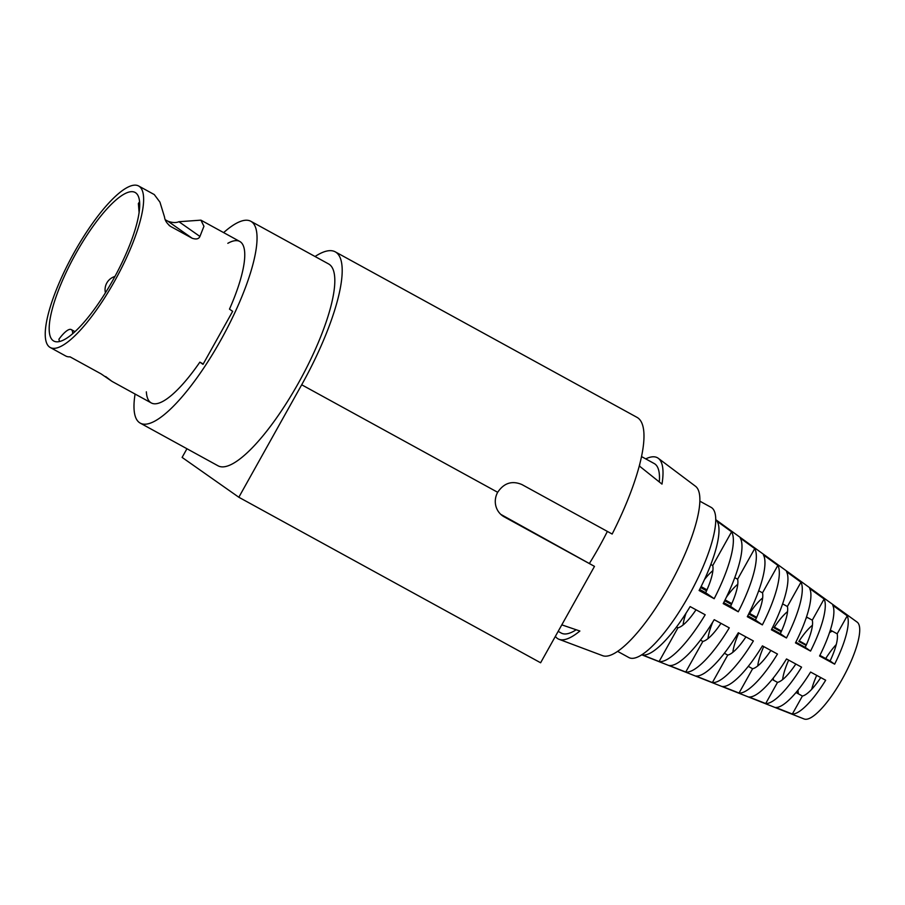 <?xml version="1.0" encoding="UTF-8"?>
<svg xmlns="http://www.w3.org/2000/svg" width="905" height="905" viewBox="0 0 905 905"><rect width="100%" height="100%" fill="white"/><g stroke="black" fill="none" stroke-linecap="round" stroke-linejoin="round"><path stroke-width="1.36" d="M50.16 347.463A92.061 24.616 118.7 0 1 74.176 252.518A92.061 24.616 118.7 0 1 138.714 186.034A92.061 24.616 118.7 0 1 114.697 280.969A92.061 24.616 118.7 0 1 50.16 347.463L65.714 355.993A92.061 24.616 -61.3 0 0 70.024 356.83L101.134 373.901L111.756 381.209L105.715 376.582M112.344 381.537L111.756 381.209M72.66 333.651A25.781 6.889 118.7 0 0 71.269 329.59A25.781 6.889 118.7 0 0 58.916 339.251A84.697 22.648 -61.3 0 0 59.515 341.479M113.08 279.837A84.697 22.648 118.7 0 1 53.7 341.004A84.697 22.648 118.7 0 1 75.794 253.66A84.697 22.648 118.7 0 1 135.162 192.482A84.697 22.648 118.7 0 1 113.08 279.837M165.344 219.802L167.832 221.171C172.267 222.8 175.966 222.981 178.93 221.714L200.91 220.153L203.942 226.273L199.926 236.454C198.806 239.011 196.215 239.599 192.143 238.241L170.649 226.454C166.927 223.546 164.88 220.413 164.518 217.03L159.947 202.143L154.28 194.575L138.714 186.034M169.054 225.334L169.835 225.945M139.619 201.725L138.375 203.535L139.121 212.686M561.801 624.857L579.879 631.023A103.283 27.614 118.7 0 1 559.064 639.315L602.628 655.673A96.665 25.849 -61.3 0 0 670.876 582.933A96.665 25.849 -61.3 0 0 695.538 486.29A96.665 25.849 -61.3 0 0 695.345 486.155M645.729 458.88A103.283 27.614 118.7 0 1 658.139 458.19A103.283 27.614 118.7 0 1 658.331 458.337A103.283 27.614 118.7 0 1 661.985 484.107L639.518 466.132A107.356 28.711 -61.3 0 0 639.756 464.367M589.63 563.091A108.634 29.051 -61.3 0 0 607.368 531.416M559.064 639.315A103.283 27.614 118.7 0 1 557.401 638.444A103.283 27.614 118.7 0 1 555.365 636.373M712.733 565.557L731.591 531.812L717.133 521.314A77.14 20.623 118.7 0 1 699.113 590.513L714.169 598.703L705.662 592.718A36.822 9.842 -61.3 0 0 712.733 565.557L710.844 564.516M731.591 531.812A74.9 20.023 118.7 0 1 714.169 598.703M837.182 633.817L847.238 615.819L832.781 605.309A59.255 15.849 118.7 0 1 819.579 655.989L834.636 664.168L830.1 660.978A36.822 9.842 -61.3 0 0 837.182 633.817L830.36 630.072M847.238 615.819A57.026 15.249 118.7 0 1 834.636 664.168M812.294 620.163L824.116 599.008L809.658 588.51A62.83 16.799 118.7 0 1 795.484 642.889L810.552 651.08L805.212 647.324A36.822 9.842 -61.3 0 0 812.294 620.163L806.502 616.995M824.116 599.008A60.601 16.2 118.7 0 1 810.552 651.08M787.395 606.508L800.982 582.209L786.536 571.7A66.404 17.761 118.7 0 1 771.399 629.801L786.456 637.98L780.325 633.681A36.822 9.842 -61.3 0 0 787.395 606.508L782.621 603.884M800.982 582.209A64.176 17.161 118.7 0 1 786.456 637.98M762.508 592.854L777.859 565.399L763.401 554.901A69.99 18.711 118.7 0 1 747.304 616.701L762.361 624.891L755.437 620.027A36.822 9.842 -61.3 0 0 762.508 592.854L758.707 590.773M777.859 565.399A67.751 18.111 118.7 0 1 762.361 624.891M737.62 579.211L754.725 548.6L740.267 538.102A73.565 19.672 118.7 0 1 723.208 603.612L738.265 611.791L730.55 606.373A36.822 9.842 -61.3 0 0 737.62 579.211L734.781 577.65M754.725 548.6A71.325 19.073 118.7 0 1 738.265 611.791M806.355 644.835L799.217 640.876M781.513 631.079L774.386 627.142M756.671 617.334L749.555 613.398M731.817 603.59L725.097 599.868M706.975 589.845L701.104 586.598M641.702 654.79L804.092 718.966A55.239 14.774 -61.3 0 0 842.363 678.863A55.239 14.774 -61.3 0 0 857.193 622.165L715.798 519.708M617.561 651.34L628.817 657.516A85.613 22.896 -61.3 0 0 688.829 595.682A85.613 22.896 -61.3 0 0 711.16 507.377L699.904 501.2M685.741 672.03L669.089 665.469A73.565 19.672 118.7 0 0 714.226 619.676L729.283 627.855A71.325 19.073 118.7 0 1 685.741 672.03L702.846 641.43A36.822 9.842 -61.3 0 0 720.968 623.341M702.846 641.43L700.436 640.107M712.393 682.54L695.741 675.978A69.99 18.711 118.7 0 0 738.322 632.765L753.379 640.955A67.751 18.111 118.7 0 1 712.393 682.54L727.733 655.084A36.822 9.842 -61.3 0 0 745.924 636.905M727.733 655.084L724.351 653.229M739.046 693.038L722.382 686.476A66.404 17.761 118.7 0 0 762.417 645.865L777.474 654.043A64.176 17.161 118.7 0 1 739.046 693.038L752.621 668.738A36.822 9.842 -61.3 0 0 770.868 650.457M752.621 668.738L748.254 666.34M765.698 703.536L749.035 696.974A62.83 16.799 118.7 0 0 786.513 658.953L801.57 667.143A60.601 16.2 118.7 0 1 765.698 703.536L777.519 682.381A36.822 9.842 -61.3 0 0 795.823 664.021M777.519 682.381L772.135 679.44M792.35 714.034L775.687 707.472A59.255 15.849 118.7 0 0 810.597 672.053L825.665 680.232A57.026 15.249 118.7 0 1 792.35 714.034L802.407 696.036A36.822 9.842 -61.3 0 0 820.767 677.574M802.407 696.036L795.993 692.517M788.662 660.13A36.822 9.842 -61.3 0 0 782.644 679.576M798.063 689.995A36.822 9.842 -61.3 0 0 798.346 693.196L796.343 692.099M763.73 646.577A36.822 9.842 -61.3 0 0 757.757 665.922M773.232 678.083A36.822 9.842 -61.3 0 0 773.458 679.542L772.485 679.01M738.797 633.025A36.822 9.842 -61.3 0 0 732.869 652.267M712.755 622.086A36.822 9.842 -61.3 0 0 707.982 638.625M686.069 613.126A36.822 9.842 -61.3 0 0 683.083 624.97M659.1 661.532L642.448 654.96A77.14 20.623 118.7 0 0 690.13 606.576L705.187 614.767A74.9 20.023 118.7 0 1 659.1 661.532L677.958 627.776A36.822 9.842 -61.3 0 0 696.024 609.778M677.958 627.776L676.499 626.973M816.717 675.368A36.822 9.842 -61.3 0 0 811.706 689.293M705.662 592.718L699.667 589.438M836.265 644.53A36.822 9.842 -61.3 0 0 825.711 658.568M830.1 660.978L819.885 655.378M805.212 647.324L795.846 642.188M780.325 633.681L771.795 628.998M755.437 620.027L747.756 615.807M730.55 606.373L723.706 602.628M812.441 625.253A36.822 9.842 -61.3 0 0 798.855 641.43L806.106 645.401M832.362 631.181A36.822 9.842 -61.3 0 0 829.523 632.652M787.554 611.599A36.822 9.842 -61.3 0 0 773.967 627.776L781.207 631.758M807.475 617.527A36.822 9.842 -61.3 0 0 806.129 618.104M762.666 597.945A36.822 9.842 -61.3 0 0 749.068 614.122L756.32 618.104M737.779 584.291A36.822 9.842 -61.3 0 0 726.398 597.21M731.432 604.45L724.667 600.739M712.891 570.636A36.822 9.842 -61.3 0 0 704.497 579.517M706.545 590.795L700.617 587.549M659.293 481.946A96.665 25.849 -61.3 0 0 654.258 463.564L641.577 456.606M558.17 631.362L561.281 633.07A96.665 25.849 -61.3 0 0 576.191 629.767M135.083 394.048A115.082 30.77 -61.3 0 0 140.207 423.099A115.082 30.77 -61.3 0 0 220.877 339.986A115.082 30.77 -61.3 0 0 250.889 221.306A115.082 30.77 -61.3 0 0 223.637 232.608M140.207 423.099L217.981 465.77A115.082 30.77 -61.3 0 0 298.65 382.657A115.082 30.77 -61.3 0 0 328.662 263.977L250.889 221.306M186.95 448.744L182.109 457.41L238.83 497.252L301.693 384.783L497.682 492.297C503.949 482.976 512.038 480.397 521.925 484.56L612.153 534.041A128.883 34.469 -61.3 0 0 637.086 417.397L335.303 251.862A128.883 34.469 -61.3 0 0 315.053 256.511M203.229 363.991L199.858 362.147L203.014 364.364L232.653 311.343L229.485 309.125A92.061 24.616 -61.3 0 0 239.825 241.488A92.061 24.616 -61.3 0 0 227.822 243.309M238.83 497.252L540.613 662.777L594.483 566.383L500.77 514.357M301.693 384.783A128.883 34.469 -61.3 0 0 335.303 251.862M497.682 492.297A18.417 17.738 125.1 0 0 502.66 515.895A18.417 17.738 125.1 0 0 504.266 516.891L594.483 566.383M146.35 391.831A92.061 24.616 -61.3 0 0 151.271 402.929A92.061 24.616 -61.3 0 0 199.858 362.147M178.93 221.714L199.926 236.454M192.143 238.241L167.832 221.171M139.743 204.496L138.375 203.535M501.178 514.73L504.266 516.891M239.825 241.488L200.91 220.153M151.271 402.929L112.209 381.491M71.269 329.59L74.945 331.615M695.538 486.29L658.331 458.337M114.924 276.478A13.813 13.813 0 0 0 105.41 292.801"/></g></svg>
